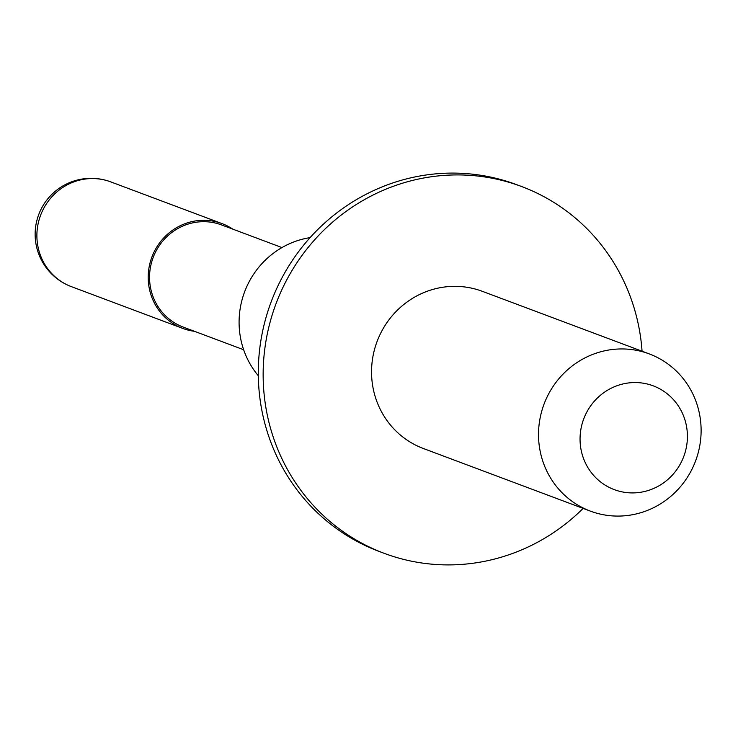 <?xml version="1.0" encoding="UTF-8"?>
<svg xmlns="http://www.w3.org/2000/svg" width="738" height="738" viewBox="0 0 738 738"><rect width="100%" height="100%" fill="white"/><g stroke="black" fill="none" stroke-linecap="round" stroke-linejoin="round"><path stroke-width="1.11" d="M232.774 229.131A55.959 53.948 110.6 0 0 222.046 223.614A55.959 53.948 110.6 0 0 180.662 225.524A55.959 53.948 -69.4 0 0 148.209 278.512A55.959 53.948 -69.4 0 0 182.756 328.41A55.959 53.948 -69.4 0 0 194.472 331.307M281.962 247.571L221.557 224.924A54.557 52.601 110.6 0 0 181.197 226.787A54.557 52.601 -69.4 0 0 149.565 278.447A54.557 52.601 -69.4 0 0 183.245 327.1L243.651 349.747M310.08 237.627A83.938 80.922 110.6 0 0 287.774 244.527A83.938 80.922 -69.4 0 0 258.3 375.725M521.609 186.529L516.738 184.703A195.847 188.817 110.6 0 0 371.887 191.4A195.847 188.817 -69.4 0 0 258.328 376.85A195.847 188.817 -69.4 0 0 379.221 551.47L384.092 553.297A195.847 188.817 -69.4 0 1 263.189 378.677A195.847 188.817 -69.4 0 1 376.758 193.227A195.847 188.817 110.6 0 1 521.609 186.529A195.847 188.817 110.6 0 1 642.06 351.214M384.092 553.297A195.847 188.817 -69.4 0 0 528.943 546.6A195.847 188.817 110.6 0 0 583.121 508.399M649.283 353.917L482.32 291.316A83.938 80.922 110.6 0 0 420.236 294.185A83.938 80.922 -69.4 0 0 371.565 373.668A83.938 80.922 -69.4 0 0 423.381 448.51L590.354 511.111A83.938 80.922 -69.4 0 1 538.537 436.269A83.938 80.922 -69.4 0 1 587.208 356.795A83.938 80.922 110.6 0 1 649.283 353.917A83.938 80.922 110.6 0 1 701.1 428.76A83.938 80.922 110.6 0 1 652.429 508.242A83.938 80.922 -69.4 0 1 590.354 511.111M655.27 487.735A55.424 53.431 110.6 0 0 682.908 414.387A55.424 53.431 110.6 0 0 612.199 387.727A55.424 53.431 -69.4 0 0 584.561 461.075A55.424 53.431 -69.4 0 0 655.27 487.735M71.438 286.667A55.959 55.959 0 0 1 67.093 183.725A55.959 55.959 0 0 1 110.737 181.88A55.959 53.948 110.6 0 0 69.344 183.79A55.959 53.948 -69.4 0 0 36.9 236.778A55.959 53.948 -69.4 0 0 71.438 286.667L182.756 328.41M110.737 181.88L222.046 223.614"/></g></svg>
